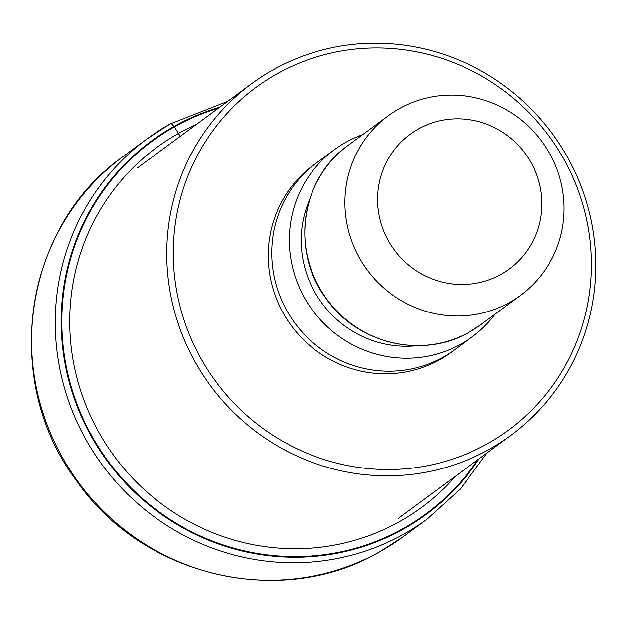 <?xml version="1.0" encoding="UTF-8"?>
<svg xmlns="http://www.w3.org/2000/svg" width="624" height="624" viewBox="0 0 624 624"><rect width="100%" height="100%" fill="white"/><g stroke="black" fill="none" stroke-linecap="round" stroke-linejoin="round"><path stroke-width="0.94" d="M218.478 108.131A231.208 224.726 53.6 0 0 174.369 126.883A231.208 224.726 -126.4 0 0 92.843 437.697A231.208 224.726 -126.4 0 0 403.385 528.395A231.208 224.726 53.6 0 0 477.789 459.748M273.062 69.841A218.447 212.324 -126.4 0 1 566.467 155.524A218.447 212.324 -126.4 0 1 510.908 435.318A218.447 212.324 -126.4 0 1 489.442 449.186A218.447 212.324 -126.4 0 1 196.037 363.503A218.447 212.324 -126.4 0 1 251.597 83.71A218.447 212.324 -126.4 0 1 273.062 69.841M487.734 443.563A212.87 206.903 -126.4 0 1 201.817 360.064A212.87 206.903 -126.4 0 1 276.884 73.905A212.87 206.903 -126.4 0 1 562.793 157.404A212.87 206.903 -126.4 0 1 487.734 443.563M334.448 149.651L316.859 162.63A116.197 112.936 53.6 0 0 290.948 317.421A116.197 112.936 53.6 0 0 443.375 357.029A116.197 112.936 53.6 0 0 454.795 349.658L472.384 336.679A116.197 112.936 -126.4 0 1 460.964 344.058A116.197 112.936 -126.4 0 1 308.537 304.45A116.197 112.936 -126.4 0 1 334.448 149.651A116.197 112.936 -126.4 0 1 345.868 142.28A116.197 112.936 -126.4 0 1 362.661 134.628M495.074 314.168A116.197 112.936 -126.4 0 1 472.384 336.679M399.188 108.693A111.548 108.42 -126.4 0 1 549.011 152.443A111.548 108.42 -126.4 0 1 520.642 295.316A111.548 108.42 -126.4 0 1 509.675 302.398A111.548 108.42 -126.4 0 1 359.853 258.64A111.548 108.42 -126.4 0 1 388.222 115.768A111.548 108.42 -126.4 0 1 399.188 108.693M418.275 129.012A83.663 81.315 -126.4 0 1 530.642 161.827A83.663 81.315 -126.4 0 1 501.142 274.295A83.663 81.315 -126.4 0 1 388.775 241.48A83.663 81.315 -126.4 0 1 418.275 129.012M403.525 536.461L380.195 551.53C281.572 609.804 141.749 576.623 75.855 479.786C1.108 380.172 23.416 226.184 123.256 156.413A236.106 229.484 53.6 0 0 70.598 470.964A236.106 229.484 53.6 0 0 380.328 551.444A236.106 229.484 53.6 0 0 403.525 536.461L427.261 518.95A236.106 229.484 -126.4 0 1 404.063 533.941A236.106 229.484 -126.4 0 1 94.333 453.461A236.106 229.484 -126.4 0 1 146.983 138.91A236.106 229.484 -126.4 0 1 170.188 123.926A11.154 2.605 60.7 0 1 174.002 126.446L174.369 126.883A509.878 119.028 60.7 0 1 178.472 133.442L180.266 136.313M479.068 458.804A231.785 225.287 -126.4 0 1 403.588 528.957A231.785 225.287 -126.4 0 1 92.266 438.032A231.785 225.287 -126.4 0 1 174.002 126.446A231.785 225.287 -126.4 0 1 219.757 107.188M455.536 476.159A223.439 217.175 53.6 0 1 399.797 521.461A223.439 217.175 -126.4 0 1 99.684 433.813A223.439 217.175 -126.4 0 1 178.472 133.442A223.439 217.175 53.6 0 1 196.225 124.543M315.112 163.94A116.197 112.936 53.6 0 0 286.822 319.075A116.197 112.936 53.6 0 0 439.858 359.627A116.197 112.936 53.6 0 0 453.016 350.938M309.551 199.781A104.107 101.189 53.6 0 0 321.976 303.225A104.107 101.189 53.6 0 0 417.136 345.665M348.098 145.361A111.548 108.42 53.6 0 0 323.224 293.966A111.548 108.42 53.6 0 0 469.552 331.991A111.548 108.42 53.6 0 0 480.511 324.909L469.505 332.015C422.994 359.518 356.936 343.871 325.775 298.085C290.441 250.973 301.01 178.261 348.098 145.361L388.222 115.768M227.659 101.361L170.251 123.88L146.983 138.91L123.256 156.413M427.261 518.95L460.387 488.982L486.97 452.977M510.908 435.318L398.213 518.427M251.597 83.71L137.257 168.035M480.511 324.909L520.642 295.316"/></g></svg>
